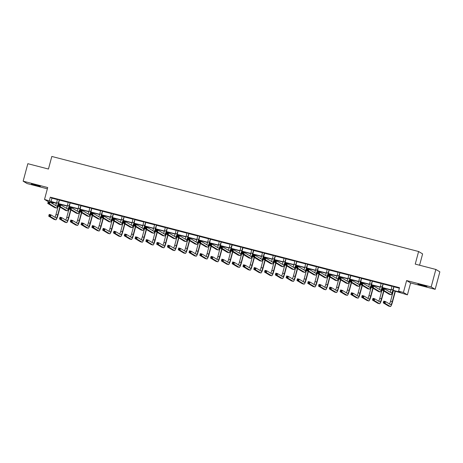 <?xml version="1.0" encoding="UTF-8"?>
<svg xmlns="http://www.w3.org/2000/svg" width="463" height="463" viewBox="0 0 463 463"><rect width="100%" height="100%" fill="white"/><g stroke="black" fill="none" stroke-linecap="round" stroke-linejoin="round"><path stroke-width="0.69" d="M36.56 185.57L40.35 186.352L31.391 183.956L36.56 185.57M423.136 285.758L426.927 286.545L417.967 284.143L423.136 285.758M53.5 202.562L53.361 203.083L50.201 202.262M419.576 265.224L422.609 253.909L418.616 251.513L51.821 156.453L48.447 169.036L27.832 163.694L23.15 181.178L27.143 183.574L47.365 188.817M418.616 251.513L415.242 264.101L435.857 269.443L439.85 271.839L435.168 289.323L431.175 286.927L406.612 280.561L403.429 292.448L407.423 294.844L393.052 290.567M406.612 280.561L410.606 282.957L435.168 289.323M410.606 282.957L407.423 294.844M435.857 269.443L431.175 286.927M393.122 290.33L400.206 292.165L398.585 291.192L399.523 287.697L50.305 197.186L51.92 198.158L57.481 199.599M59.519 200.132L68.275 202.4M70.312 202.927L79.069 205.196M81.106 205.722L89.857 207.991M91.894 208.518L100.65 210.787M102.688 211.319L111.444 213.588M113.481 214.114L122.232 216.383M124.275 216.91L133.026 219.178M135.063 219.711L143.819 221.98M145.857 222.506L154.613 224.775M156.65 225.302L165.401 227.57M167.438 228.097L176.195 230.366M178.232 230.898L186.988 233.167M189.026 233.693L197.776 235.962M199.819 236.489L208.57 238.758M210.607 239.29L219.364 241.559M221.401 242.085L230.157 244.354M232.194 244.881L240.945 247.149M242.982 247.676L251.739 249.951M253.776 250.477L262.533 252.746M264.57 253.273L273.32 255.541M275.363 256.068L284.114 258.337M286.151 258.869L294.908 261.138M296.945 261.664L305.702 263.933M307.739 264.46L316.489 266.729M318.527 267.261L327.283 269.53M329.32 270.056L338.077 272.325M340.114 272.852L348.87 275.12M350.908 275.647L359.658 277.916M361.696 278.448L370.452 280.717M372.489 281.244L381.246 283.512M383.283 284.039L392.034 286.308M394.071 286.84L399.384 288.212M394.192 286.678L392.034 286.117M383.405 283.877L381.24 283.315M372.611 281.082L370.446 280.52M361.817 278.286L359.653 277.725M351.023 275.485L348.865 274.929M340.236 272.69L338.071 272.128M329.442 269.894L327.277 269.333M318.648 267.099L316.489 266.538M307.86 264.298L305.696 263.736M297.067 261.502L294.902 260.941M286.273 258.707L284.108 258.146M275.479 255.906L273.32 255.344M264.691 253.111L262.527 252.549M253.898 250.315L251.733 249.754M243.104 247.52L240.939 246.958M232.316 244.719L230.152 244.157M221.522 241.923L219.358 241.362M210.729 239.128L208.564 238.567M199.935 236.327L197.776 235.765M189.147 233.531L186.983 232.97M178.353 230.736L176.189 230.175M167.56 227.935L165.395 227.379M156.772 225.14L154.607 224.578M145.978 222.344L143.814 221.783M135.184 219.549L133.02 218.987M124.391 216.748L122.232 216.186M113.603 213.952L111.438 213.391M102.809 211.157L100.645 210.596M92.015 208.356L89.851 207.8M81.228 205.56L79.063 204.999M70.434 202.765L68.269 202.204M59.64 199.97L57.476 199.408M48.274 201.683L44.523 199.431L47.706 187.544L23.15 181.178M44.523 199.431L56.538 203.095M50.305 197.186L49.367 200.687M398.585 291.192L403.429 292.448M56.469 203.338L51.74 202.111L53.361 203.083M391.021 290.046L382.259 287.772M380.233 287.245L371.465 284.976M369.439 284.45L360.677 282.175M358.646 281.654L349.883 279.38M347.858 278.853L339.09 276.585M337.064 276.058L328.302 273.789M326.27 273.263L317.508 270.988M315.477 270.467L306.714 268.193M304.689 267.666L295.921 265.397M293.895 264.871L285.133 262.596M283.101 262.075L274.339 259.801M272.313 259.274L263.545 257.006M261.52 256.479L252.757 254.21M250.726 253.683L241.964 251.409M239.932 250.882L231.17 248.614M229.144 248.087L220.376 245.818M218.351 245.292L209.589 243.017M207.557 242.496L198.795 240.222M196.769 239.695L188.001 237.426M185.976 236.9L177.207 234.631M175.182 234.104L166.42 231.83M164.388 231.303L155.626 229.035M153.6 228.508L144.832 226.239M142.807 225.713L134.044 223.438M132.013 222.917L123.251 220.643M121.225 220.116L112.457 217.847M110.431 217.321L101.663 215.052M99.638 214.525L90.875 212.251M88.844 211.724L80.082 209.455M78.056 208.929L69.288 206.66M67.262 206.133L58.5 203.859M58.564 203.622L67.332 205.896M69.357 206.417L78.125 208.691M80.151 209.212L88.919 211.487M90.945 212.013L99.707 214.282M101.733 214.809L110.501 217.083M112.526 217.604L121.294 219.879M123.32 220.405L132.088 222.674M134.108 223.201L142.876 225.475M144.902 225.996L153.67 228.271M155.695 228.797L164.463 231.066M166.489 231.593L175.251 233.861M177.277 234.388L186.045 236.662M188.071 237.183L196.839 239.458M198.864 239.984L207.632 242.253M209.652 242.78L218.42 245.054M220.446 245.575L229.214 247.85M231.24 248.376L240.008 250.645M242.033 251.172L250.796 253.44M252.821 253.967L261.589 256.242M263.615 256.762L272.383 259.037M274.409 259.564L283.177 261.832M285.196 262.359L293.964 264.633M295.99 265.154L304.758 267.429M306.784 267.955L315.552 270.224M317.577 270.751L326.34 273.02M328.365 273.546L337.133 275.821M339.159 276.342L347.927 278.616M349.953 279.143L358.721 281.411M360.741 281.938L369.509 284.213M371.534 284.733L380.302 287.008M382.328 287.535L391.096 289.803M51.92 198.158L50.982 201.654M392.022 286.018L391.212 289.381A3.623 0.602 -75.5 0 1 390.153 292.211M393.776 286.713L392.942 289.826A3.623 0.602 -75.5 0 1 391.495 293.01A3.623 0.602 -75.5 0 1 391.466 292.998L384.51 288.825L384.041 290.573L390.998 294.746A5.434 0.909 104.5 0 0 391.038 294.763A5.434 0.909 104.5 0 0 393.214 289.988L393.926 286.516M383.526 289.832L384.041 290.573L382.311 290.127L382.779 288.38L384.51 288.825L383.017 288.953L382.832 289.653L383.526 289.832L383.711 289.132M382.832 289.653L382.311 290.127L389.267 294.3A5.434 0.909 104.5 0 0 389.308 294.318A5.434 0.909 104.5 0 0 389.354 294.323M382.779 288.38L383.017 288.953M384.493 302.588L384.678 301.888L383.989 301.708L383.798 302.408L385.008 303.329L383.277 302.883L383.746 301.135L385.476 301.581L385.008 303.329L390.344 306.529A5.434 0.909 104.5 0 0 390.39 306.547A5.434 0.909 104.5 0 0 392.56 301.772L395.402 291.181M395.107 291.1L392.288 301.61A3.623 0.602 -75.5 0 1 390.841 304.793A3.623 0.602 -75.5 0 1 390.813 304.781L385.476 301.581L384.678 301.888M393.376 290.654L390.564 301.164A3.623 0.602 -75.5 0 1 389.499 303.994M383.798 302.408L383.277 302.883L388.619 306.084A5.434 0.909 104.5 0 0 388.66 306.101A5.434 0.909 104.5 0 0 388.7 306.107M383.746 301.135L383.989 301.708M381.228 283.223L380.424 286.58A3.623 0.602 -75.5 0 1 379.359 289.416M382.988 283.912L382.149 287.031A3.623 0.602 -75.5 0 1 380.702 290.214A3.623 0.602 -75.5 0 1 380.673 290.203L373.716 286.03L373.253 287.778L380.204 291.95A5.434 0.909 104.5 0 0 380.25 291.968A5.434 0.909 104.5 0 0 382.421 287.193L383.132 283.715M372.732 287.031L373.253 287.778L371.523 287.326L371.992 285.578L373.716 286.03L372.229 286.157L372.038 286.852L372.732 287.031L372.918 286.337M372.038 286.852L371.523 287.326L378.479 291.505A5.434 0.909 104.5 0 0 378.52 291.522A5.434 0.909 104.5 0 0 378.56 291.522M371.992 285.578L372.229 286.157M370.435 280.428L369.63 283.784A3.623 0.602 -75.5 0 1 368.571 286.614M372.194 281.116L371.361 284.23A3.623 0.602 -75.5 0 1 369.908 287.419A3.623 0.602 -75.5 0 1 369.885 287.407L362.928 283.229L362.46 284.982L369.416 289.155A5.434 0.909 104.5 0 0 369.457 289.172A5.434 0.909 104.5 0 0 371.627 284.392L372.339 280.919M361.939 284.236L362.46 284.982L360.729 284.531L361.198 282.783L362.928 283.229L361.435 283.356L361.25 284.056L361.939 284.236L362.13 283.535M361.25 284.056L360.729 284.531L367.686 288.704A5.434 0.909 104.5 0 0 367.726 288.721A5.434 0.909 104.5 0 0 367.772 288.727M361.198 282.783L361.435 283.356M373.699 299.787L373.884 299.092L373.195 298.913L373.004 299.607L374.22 300.533L372.489 300.082L372.958 298.334L374.683 298.785L374.22 300.533L379.556 303.734A5.434 0.909 104.5 0 0 379.596 303.751A5.434 0.909 104.5 0 0 381.767 298.976L383.885 291.071M384.493 288.819L384.608 288.38M384.313 288.304L384.197 288.744M383.619 290.909L381.5 298.814A3.623 0.602 -75.5 0 1 380.048 301.998A3.623 0.602 -75.5 0 1 380.025 301.986L374.683 298.785L373.884 299.092M382.583 287.859L379.77 298.363A3.623 0.602 -75.5 0 1 378.711 301.199M373.004 299.607L372.489 300.082L377.825 303.288A5.434 0.909 104.5 0 0 377.866 303.306A5.434 0.909 104.5 0 0 377.912 303.311M372.958 298.334L373.195 298.913M362.905 296.991L363.096 296.291L362.402 296.112L362.216 296.812L363.426 297.738L361.696 297.287L362.164 295.539L363.895 295.984L363.426 297.738L368.762 300.938A5.434 0.909 104.5 0 0 368.803 300.956A5.434 0.909 104.5 0 0 370.979 296.181L373.097 288.275M373.699 286.024L373.815 285.584M373.525 285.509L373.404 285.949M372.825 288.113L370.707 296.019A3.623 0.602 -75.5 0 1 369.26 299.202A3.623 0.602 -75.5 0 1 369.231 299.191L363.895 295.984L363.096 296.291M371.795 285.058L368.976 295.568A3.623 0.602 -75.5 0 1 367.917 298.404M362.216 296.812L361.696 297.287L367.032 300.487A5.434 0.909 104.5 0 0 367.072 300.504A5.434 0.909 104.5 0 0 367.118 300.51M362.164 295.539L362.402 296.112M359.641 277.626L358.837 280.989A3.623 0.602 -75.5 0 1 357.777 283.819M361.4 278.321L360.567 281.435A3.623 0.602 -75.5 0 1 359.12 284.618A3.623 0.602 -75.5 0 1 359.091 284.606L352.135 280.433L351.666 282.181L358.622 286.354A5.434 0.909 104.5 0 0 358.663 286.371A5.434 0.909 104.5 0 0 360.839 281.597L361.551 278.124M351.145 281.44L351.666 282.181L349.935 281.736L350.404 279.988L352.135 280.433L350.641 280.561L350.456 281.261L351.145 281.44L351.336 280.74M350.456 281.261L349.935 281.736L356.892 285.908A5.434 0.909 104.5 0 0 356.932 285.926A5.434 0.909 104.5 0 0 356.979 285.931M350.404 279.988L350.641 280.561M348.853 274.831L348.043 278.188A3.623 0.602 -75.5 0 1 346.984 281.024M350.613 275.52L349.773 278.639A3.623 0.602 -75.5 0 1 348.326 281.822A3.623 0.602 -75.5 0 1 348.298 281.811L341.341 277.638L340.872 279.386L347.829 283.559A5.434 0.909 104.5 0 0 347.869 283.576A5.434 0.909 104.5 0 0 350.045 278.801L350.757 275.323M340.357 278.645L340.872 279.386L339.147 278.934L339.61 277.187L341.341 277.638L339.854 277.765L339.663 278.466L340.357 278.645L340.542 277.945M339.663 278.466L339.147 278.934L346.098 283.113A5.434 0.909 104.5 0 0 346.145 283.13A5.434 0.909 104.5 0 0 346.185 283.136M339.61 277.187L339.854 277.765M338.059 272.036L337.255 275.392A3.623 0.602 -75.5 0 1 336.196 278.228M339.819 272.724L338.985 275.844A3.623 0.602 -75.5 0 1 337.533 279.027A3.623 0.602 -75.5 0 1 337.504 279.015L330.553 274.843L330.084 276.59L337.035 280.763A5.434 0.909 104.5 0 0 337.081 280.781A5.434 0.909 104.5 0 0 339.252 276.006L339.964 272.528M329.563 275.844L330.084 276.59L328.354 276.139L328.823 274.391L330.553 274.843L329.06 274.964L328.875 275.664L329.563 275.844L329.749 275.144M328.875 275.664L328.354 276.139L335.31 280.312A5.434 0.909 104.5 0 0 335.351 280.329A5.434 0.909 104.5 0 0 335.397 280.335M328.823 274.391L329.06 274.964M352.117 294.196L352.302 293.496L351.608 293.316L351.423 294.017L352.632 294.937L350.902 294.491L351.371 292.743L353.101 293.189L352.632 294.937L357.968 298.143A5.434 0.909 104.5 0 0 358.009 298.16A5.434 0.909 104.5 0 0 360.185 293.38L362.303 285.474M362.905 283.229L363.021 282.789M362.732 282.714L362.616 283.148M362.031 285.312L359.913 293.218A3.623 0.602 -75.5 0 1 358.466 296.407A3.623 0.602 -75.5 0 1 358.437 296.395L353.101 293.189L352.302 293.496M361.001 282.262L358.183 292.772A3.623 0.602 -75.5 0 1 357.123 295.602M351.423 294.017L350.902 294.491L356.238 297.692A5.434 0.909 104.5 0 0 356.284 297.709A5.434 0.909 104.5 0 0 356.325 297.715M351.371 292.743L351.608 293.316M341.324 291.401L341.509 290.7L340.82 290.521L340.629 291.221L341.839 292.141L340.114 291.696L340.583 289.942L342.307 290.394L341.839 292.141L347.181 295.342A5.434 0.909 104.5 0 0 347.221 295.359A5.434 0.909 104.5 0 0 349.391 290.585L351.51 282.679M352.111 280.428L352.233 279.988M351.938 279.912L351.822 280.352M351.243 282.517L349.125 290.423A3.623 0.602 -75.5 0 1 347.672 293.606A3.623 0.602 -75.5 0 1 347.644 293.594L342.307 290.394L341.509 290.7M350.207 279.467L347.395 289.977A3.623 0.602 -75.5 0 1 346.336 292.807M340.629 291.221L340.114 291.696L345.45 294.896A5.434 0.909 104.5 0 0 345.491 294.914A5.434 0.909 104.5 0 0 345.537 294.919M340.583 289.942L340.82 290.521M330.53 288.599L330.715 287.899L330.026 287.72L329.841 288.42L331.051 289.346L329.32 288.895L329.789 287.147L331.52 287.598L331.051 289.346L336.387 292.547A5.434 0.909 104.5 0 0 336.427 292.564A5.434 0.909 104.5 0 0 338.598 287.789L340.722 279.884M341.324 277.632L341.439 277.192M341.144 277.117L341.028 277.557M340.45 279.721L338.331 287.627A3.623 0.602 -75.5 0 1 336.885 290.81A3.623 0.602 -75.5 0 1 336.856 290.799L331.52 287.598L330.715 287.899M339.42 276.666L336.601 287.176A3.623 0.602 -75.5 0 1 335.542 290.012M329.841 288.42L329.32 288.895L334.656 292.101A5.434 0.909 104.5 0 0 334.697 292.118A5.434 0.909 104.5 0 0 334.743 292.118M329.789 287.147L330.026 287.72M319.736 285.804L319.927 285.104L319.233 284.924L319.048 285.625L320.257 286.545L318.527 286.099L318.995 284.351L320.726 284.797L320.257 286.545L325.593 289.751A5.434 0.909 104.5 0 0 325.634 289.769A5.434 0.909 104.5 0 0 327.81 284.988L329.928 277.082M330.53 274.837L330.646 274.397M330.356 274.322L330.235 274.762M329.656 276.92L327.538 284.826A3.623 0.602 -75.5 0 1 326.091 288.015A3.623 0.602 -75.5 0 1 326.062 288.003L320.726 284.797L319.927 285.104M328.626 273.87L325.807 284.38A3.623 0.602 -75.5 0 1 324.748 287.21M319.048 285.625L318.527 286.099L323.863 289.3A5.434 0.909 104.5 0 0 323.903 289.317A5.434 0.909 104.5 0 0 323.95 289.323M318.995 284.351L319.233 284.924M308.948 283.009L309.134 282.308L308.439 282.129L308.254 282.829L309.463 283.75L307.733 283.304L308.202 281.556L309.932 282.002L309.463 283.75L314.799 286.95A5.434 0.909 104.5 0 0 314.846 286.967A5.434 0.909 104.5 0 0 317.016 282.193L319.134 274.287M319.736 272.036L319.858 271.596M319.563 271.521L319.447 271.96M318.862 274.125L316.744 282.031A3.623 0.602 -75.5 0 1 315.297 285.214A3.623 0.602 -75.5 0 1 315.268 285.202L309.932 282.002L309.134 282.308M317.832 271.075L315.019 281.585A3.623 0.602 -75.5 0 1 313.955 284.415M308.254 282.829L307.733 283.304L313.075 286.504A5.434 0.909 104.5 0 0 313.115 286.522A5.434 0.909 104.5 0 0 313.156 286.528M308.202 281.556L308.439 282.129M298.155 280.208L298.34 279.513L297.651 279.334L297.46 280.028L298.676 280.954L296.945 280.503L297.414 278.755L299.139 279.206L298.676 280.954L304.012 284.155A5.434 0.909 104.5 0 0 304.052 284.172A5.434 0.909 104.5 0 0 306.222 279.397L308.341 271.492M308.948 269.24L309.064 268.8M308.769 268.725L308.653 269.165M308.074 271.33L305.956 279.235A3.623 0.602 -75.5 0 1 304.504 282.418A3.623 0.602 -75.5 0 1 304.48 282.407L299.139 279.206L298.34 279.513M307.038 268.28L304.226 278.784A3.623 0.602 -75.5 0 1 303.167 281.62M297.46 280.028L296.945 280.503L302.281 283.709A5.434 0.909 104.5 0 0 302.322 283.726A5.434 0.909 104.5 0 0 302.368 283.732M297.414 278.755L297.651 279.334M287.361 277.412L287.552 276.712L286.857 276.533L286.672 277.233L287.882 278.159L286.151 277.707L286.62 275.96L288.351 276.405L287.882 278.159L293.218 281.359A5.434 0.909 104.5 0 0 293.258 281.377A5.434 0.909 104.5 0 0 295.435 276.602L297.553 268.696M298.155 266.445L298.27 266.005M297.981 265.93L297.859 266.37M297.281 268.534L295.162 276.44A3.623 0.602 -75.5 0 1 293.716 279.623A3.623 0.602 -75.5 0 1 293.687 279.611L288.351 276.405L287.552 276.712M296.251 265.478L293.432 275.989A3.623 0.602 -75.5 0 1 292.373 278.824M286.672 277.233L286.151 277.707L291.487 280.908A5.434 0.909 104.5 0 0 291.528 280.925A5.434 0.909 104.5 0 0 291.574 280.931M286.62 275.96L286.857 276.533M276.567 274.617L276.758 273.917L276.064 273.737L275.879 274.437L277.088 275.358L275.358 274.912L275.826 273.164L277.557 273.61L277.088 275.358L282.424 278.564A5.434 0.909 104.5 0 0 282.465 278.581A5.434 0.909 104.5 0 0 284.641 273.801L286.759 265.895M287.361 263.644L287.477 263.21M287.187 263.129L287.066 263.569M286.487 265.733L284.369 273.639A3.623 0.602 -75.5 0 1 282.922 276.828A3.623 0.602 -75.5 0 1 282.893 276.81L277.557 273.61L276.758 273.917M285.457 262.683L282.638 273.193A3.623 0.602 -75.5 0 1 281.579 276.023M275.879 274.437L275.358 274.912L280.694 278.113A5.434 0.909 104.5 0 0 280.74 278.13A5.434 0.909 104.5 0 0 280.781 278.136M275.826 273.164L276.064 273.737M265.779 271.822L265.965 271.121L265.276 270.942L265.085 271.642L266.294 272.562L264.57 272.111L265.033 270.363L266.763 270.814L266.294 272.562L271.631 275.763A5.434 0.909 104.5 0 0 271.677 275.78A5.434 0.909 104.5 0 0 273.847 271.005L275.965 263.1M276.567 260.848L276.689 260.409M276.394 260.333L276.278 260.773M275.699 262.938L273.581 270.843A3.623 0.602 -75.5 0 1 272.128 274.027A3.623 0.602 -75.5 0 1 272.099 274.015L266.763 270.814L265.965 271.121M274.663 259.888L271.85 270.398A3.623 0.602 -75.5 0 1 270.791 273.228M265.085 271.642L264.57 272.111L269.906 275.317A5.434 0.909 104.5 0 0 269.946 275.335A5.434 0.909 104.5 0 0 269.993 275.34M265.033 270.363L265.276 270.942M254.986 269.02L255.171 268.32L254.482 268.141L254.297 268.841L255.507 269.767L253.776 269.316L254.245 267.568L255.975 268.019L255.507 269.767L260.843 272.967A5.434 0.909 104.5 0 0 260.883 272.985A5.434 0.909 104.5 0 0 263.053 268.21L265.172 260.304M275.537 255.831L275.068 255.941L274.229 259.06A3.623 0.602 -75.5 0 1 272.782 262.243A3.623 0.602 -75.5 0 1 272.753 262.232L265.797 258.059L265.328 259.807L263.603 259.355L264.066 257.607L265.797 258.059L265.895 257.613M265.6 257.538L265.484 257.978M264.905 260.142L262.787 268.048A3.623 0.602 -75.5 0 1 261.335 271.231A3.623 0.602 -75.5 0 1 261.311 271.22L255.975 268.019L255.171 268.32M263.875 257.087L261.057 267.597A3.623 0.602 -75.5 0 1 259.998 270.433M254.297 268.841L253.776 269.316L259.112 272.522A5.434 0.909 104.5 0 0 259.153 272.539A5.434 0.909 104.5 0 0 259.199 272.539M254.245 267.568L254.482 268.141M244.192 266.225L244.383 265.525L243.688 265.345L243.503 266.046L244.713 266.966L242.982 266.52L243.451 264.772L245.182 265.218L244.713 266.966L250.049 270.172A5.434 0.909 104.5 0 0 250.089 270.189A5.434 0.909 104.5 0 0 252.266 265.409L254.384 257.503M264.749 253.035L264.275 253.145L263.441 256.265A3.623 0.602 -75.5 0 1 261.989 259.448A3.623 0.602 -75.5 0 1 261.96 259.436L255.009 255.263L254.54 257.011L252.81 256.56L253.278 254.812L255.009 255.263L255.101 254.818M254.812 254.743L254.691 255.177M254.112 257.341L251.994 265.247A3.623 0.602 -75.5 0 1 250.547 268.436A3.623 0.602 -75.5 0 1 250.518 268.424L245.182 265.218L244.383 265.525M253.082 254.291L250.263 264.801A3.623 0.602 -75.5 0 1 249.204 267.631M243.503 266.046L242.982 266.52L248.318 269.721A5.434 0.909 104.5 0 0 248.359 269.738A5.434 0.909 104.5 0 0 248.405 269.744M243.451 264.772L243.688 265.345M233.404 263.43L233.589 262.729L232.895 262.55L232.71 263.25L233.919 264.17L232.189 263.725L232.657 261.977L234.388 262.423L233.919 264.17L239.255 267.371A5.434 0.909 104.5 0 0 239.302 267.388A5.434 0.909 104.5 0 0 241.472 262.614L243.59 254.708M253.956 250.234L253.481 250.35L252.648 253.464A3.623 0.602 -75.5 0 1 251.195 256.647A3.623 0.602 -75.5 0 1 251.172 256.635L244.215 252.462L243.746 254.21L242.016 253.765L242.485 252.017L244.215 252.462L244.314 252.017M244.018 251.941L243.903 252.381M243.318 254.546L241.2 262.452A3.623 0.602 -75.5 0 1 239.753 265.635A3.623 0.602 -75.5 0 1 239.724 265.623L234.388 262.423L233.589 262.729M242.288 251.496L239.475 262.006A3.623 0.602 -75.5 0 1 238.41 264.836M232.71 263.25L232.189 263.725L237.531 266.925A5.434 0.909 104.5 0 0 237.571 266.943A5.434 0.909 104.5 0 0 237.612 266.948M232.657 261.977L232.895 262.55M222.61 260.628L222.796 259.934L222.107 259.755L221.916 260.449L223.131 261.375L221.401 260.924L221.87 259.176L223.594 259.627L223.131 261.375L228.467 264.576A5.434 0.909 104.5 0 0 228.508 264.593A5.434 0.909 104.5 0 0 230.678 259.818L232.796 251.913M243.162 247.439L242.687 247.555L241.854 250.668A3.623 0.602 -75.5 0 1 240.407 253.851A3.623 0.602 -75.5 0 1 240.378 253.84L233.421 249.667L232.953 251.415L231.222 250.969L231.691 249.221L233.421 249.667L233.52 249.221M233.225 249.146L233.109 249.586M232.53 251.75L230.412 259.656A3.623 0.602 -75.5 0 1 228.959 262.839A3.623 0.602 -75.5 0 1 228.936 262.828L223.594 259.627L222.796 259.934M231.494 248.7L228.681 259.205A3.623 0.602 -75.5 0 1 227.622 262.041M221.916 260.449L221.401 260.924L226.737 264.13A5.434 0.909 104.5 0 0 226.777 264.147A5.434 0.909 104.5 0 0 226.824 264.153M221.87 259.176L222.107 259.755M211.817 257.833L212.008 257.133L211.313 256.953L211.128 257.654L212.338 258.574L210.607 258.128L211.076 256.38L212.806 256.826L212.338 258.574L217.674 261.78A5.434 0.909 104.5 0 0 217.714 261.798A5.434 0.909 104.5 0 0 219.89 257.023L222.008 249.111M232.368 244.643L231.899 244.753L231.06 247.873A3.623 0.602 -75.5 0 1 229.613 251.056A3.623 0.602 -75.5 0 1 229.584 251.044L222.628 246.872L222.159 248.619L220.434 248.168L220.903 246.42L222.628 246.872L222.726 246.426M222.437 246.351L222.315 246.791M221.736 248.955L219.618 256.861A3.623 0.602 -75.5 0 1 218.171 260.044A3.623 0.602 -75.5 0 1 218.142 260.032L212.806 256.826L212.008 257.133M220.706 245.899L217.888 256.409A3.623 0.602 -75.5 0 1 216.829 259.245M211.128 257.654L210.607 258.128L215.943 261.329A5.434 0.909 104.5 0 0 215.984 261.346A5.434 0.909 104.5 0 0 216.03 261.352M211.076 256.38L211.313 256.953M201.023 255.038L201.214 254.337L200.52 254.158L200.334 254.858L201.544 255.779L199.813 255.333L200.282 253.585L202.013 254.031L201.544 255.779L206.88 258.985A5.434 0.909 104.5 0 0 206.92 259.002A5.434 0.909 104.5 0 0 209.097 254.222L211.215 246.316M211.817 244.065L211.932 243.631M211.643 243.55L211.522 243.989M210.943 246.154L208.825 254.06A3.623 0.602 -75.5 0 1 207.378 257.243A3.623 0.602 -75.5 0 1 207.349 257.231L202.013 254.031L201.214 254.337M209.913 243.104L207.094 253.614A3.623 0.602 -75.5 0 1 206.035 256.444M200.334 254.858L199.813 255.333L205.15 258.533A5.434 0.909 104.5 0 0 205.196 258.551A5.434 0.909 104.5 0 0 205.236 258.557M200.282 253.585L200.52 254.158M190.235 252.242L190.42 251.542L189.732 251.363L189.541 252.063L190.75 252.983L189.026 252.532L189.489 250.784L191.219 251.235L190.75 252.983L196.086 256.184A5.434 0.909 104.5 0 0 196.133 256.201A5.434 0.909 104.5 0 0 198.303 251.426L200.421 243.521M201.023 241.269L201.145 240.829M200.849 240.754L200.734 241.194M200.155 243.359L198.037 251.264A3.623 0.602 -75.5 0 1 196.584 254.447A3.623 0.602 -75.5 0 1 196.555 254.436L191.219 251.235L190.42 251.542M199.119 240.309L196.306 250.819A3.623 0.602 -75.5 0 1 195.241 253.649M189.541 252.063L189.026 252.532L194.362 255.738A5.434 0.909 104.5 0 0 194.402 255.755A5.434 0.909 104.5 0 0 194.448 255.761M189.489 250.784L189.732 251.363M179.441 249.441L179.627 248.741L178.938 248.562L178.753 249.262L179.962 250.188L178.232 249.736L178.701 247.989L180.431 248.44L179.962 250.188L185.298 253.388A5.434 0.909 104.5 0 0 185.339 253.406A5.434 0.909 104.5 0 0 187.509 248.631L189.627 240.725M190.235 238.474L190.351 238.034M190.056 237.959L189.94 238.399M189.361 240.563L187.243 248.469A3.623 0.602 -75.5 0 1 185.79 251.652A3.623 0.602 -75.5 0 1 185.767 251.641L180.431 248.44L179.627 248.741M188.331 237.507L185.513 248.018A3.623 0.602 -75.5 0 1 184.453 250.853M178.753 249.262L178.232 249.736L183.568 252.937A5.434 0.909 104.5 0 0 183.608 252.96A5.434 0.909 104.5 0 0 183.655 252.96M178.701 247.989L178.938 248.562M168.648 246.646L168.839 245.946L168.144 245.766L167.959 246.466L169.169 247.387L167.438 246.941L167.907 245.193L169.637 245.639L169.169 247.387L174.505 250.593A5.434 0.909 104.5 0 0 174.545 250.61A5.434 0.909 104.5 0 0 176.721 245.83L178.84 237.924M179.441 235.679L179.557 235.239M179.268 235.163L179.146 235.598M178.568 237.762L176.449 245.668A3.623 0.602 -75.5 0 1 175.002 248.857A3.623 0.602 -75.5 0 1 174.973 248.845L169.637 245.639L168.839 245.946M177.537 234.712L174.719 245.222A3.623 0.602 -75.5 0 1 173.66 248.052M167.959 246.466L167.438 246.941L172.774 250.142A5.434 0.909 104.5 0 0 172.815 250.159A5.434 0.909 104.5 0 0 172.861 250.165M167.907 245.193L168.144 245.766M157.86 243.851L158.045 243.15L157.351 242.971L157.165 243.671L158.375 244.591L156.644 244.146L157.113 242.398L158.844 242.844L158.375 244.591L163.711 247.792A5.434 0.909 104.5 0 0 163.752 247.809A5.434 0.909 104.5 0 0 165.928 243.034L168.046 235.129M168.648 232.877L168.769 232.438M168.474 232.362L168.358 232.802M167.774 234.967L165.656 242.872A3.623 0.602 -75.5 0 1 164.209 246.056A3.623 0.602 -75.5 0 1 164.18 246.044L158.844 242.844L158.045 243.15M166.744 231.917L163.931 242.427A3.623 0.602 -75.5 0 1 162.866 245.257M157.165 243.671L156.644 244.146L161.981 247.346A5.434 0.909 104.5 0 0 162.027 247.364A5.434 0.909 104.5 0 0 162.067 247.369M157.113 242.398L157.351 242.971M327.266 269.24L326.461 272.597A3.623 0.602 -75.5 0 1 325.402 275.427M329.025 269.929L328.192 273.043A3.623 0.602 -75.5 0 1 326.739 276.226A3.623 0.602 -75.5 0 1 326.716 276.214L319.759 272.041L319.291 273.789L326.247 277.968A5.434 0.909 104.5 0 0 326.288 277.985A5.434 0.909 104.5 0 0 328.458 273.205L329.17 269.732M318.77 273.048L319.291 273.789L317.56 273.344L318.029 271.596L319.759 272.041L318.266 272.169L318.081 272.869L318.77 273.048L318.961 272.348M318.081 272.869L317.56 273.344L324.517 277.516A5.434 0.909 104.5 0 0 324.557 277.534A5.434 0.909 104.5 0 0 324.604 277.54M318.029 271.596L318.266 272.169M316.478 266.439L315.668 269.802A3.623 0.602 -75.5 0 1 314.608 272.632M318.231 267.134L317.398 270.247A3.623 0.602 -75.5 0 1 315.951 273.43A3.623 0.602 -75.5 0 1 315.922 273.419L308.966 269.246L308.497 270.994L315.453 275.167A5.434 0.909 104.5 0 0 315.494 275.184A5.434 0.909 104.5 0 0 317.67 270.409L318.382 266.937M307.982 270.253L308.497 270.994L306.766 270.548L307.235 268.8L308.966 269.246L307.473 269.373L307.287 270.074L307.982 270.253L308.167 269.553M307.287 270.074L306.766 270.548L313.723 274.721A5.434 0.909 104.5 0 0 313.764 274.738A5.434 0.909 104.5 0 0 313.81 274.744M307.235 268.8L307.473 269.373M305.684 263.644L304.88 267.001A3.623 0.602 -75.5 0 1 303.815 269.836M307.444 264.332L306.604 267.452A3.623 0.602 -75.5 0 1 305.158 270.635A3.623 0.602 -75.5 0 1 305.129 270.623L298.172 266.451L297.709 268.199L304.66 272.371A5.434 0.909 104.5 0 0 304.7 272.389A5.434 0.909 104.5 0 0 306.876 267.614L307.588 264.136M297.188 267.452L297.709 268.199L295.979 267.747L296.447 265.999L298.172 266.451L296.685 266.578L296.494 267.273L297.188 267.452L297.373 266.757M296.494 267.273L295.979 267.747L302.935 271.92A5.434 0.909 104.5 0 0 302.976 271.943A5.434 0.909 104.5 0 0 303.016 271.943M296.447 265.999L296.685 266.578M294.89 260.848L294.086 264.205A3.623 0.602 -75.5 0 1 293.027 267.035M296.65 261.537L295.816 264.651A3.623 0.602 -75.5 0 1 294.364 267.84A3.623 0.602 -75.5 0 1 294.341 267.828L287.384 263.65L286.915 265.397L293.872 269.576A5.434 0.909 104.5 0 0 293.912 269.593A5.434 0.909 104.5 0 0 296.083 264.813L296.795 261.34M286.394 264.657L286.915 265.397L285.185 264.952L285.654 263.204L287.384 263.65L285.891 263.777L285.706 264.477L286.394 264.657L286.585 263.956M285.706 264.477L285.185 264.952L292.141 269.125A5.434 0.909 104.5 0 0 292.182 269.142A5.434 0.909 104.5 0 0 292.228 269.148M285.654 263.204L285.891 263.777M284.097 258.047L283.292 261.41A3.623 0.602 -75.5 0 1 282.233 264.24M285.856 258.742L285.023 261.855A3.623 0.602 -75.5 0 1 283.576 265.039A3.623 0.602 -75.5 0 1 283.547 265.027L276.59 260.854L276.122 262.602L283.078 266.775A5.434 0.909 104.5 0 0 283.119 266.792A5.434 0.909 104.5 0 0 285.295 262.017L286.007 258.545M275.601 261.861L276.122 262.602L274.391 262.156L274.86 260.409L276.59 260.854L275.097 260.982L274.912 261.682L275.601 261.861L275.792 261.161M274.912 261.682L274.391 262.156L281.348 266.329A5.434 0.909 104.5 0 0 281.388 266.347A5.434 0.909 104.5 0 0 281.435 266.352M274.86 260.409L275.097 260.982M273.309 255.252L272.499 258.609A3.623 0.602 -75.5 0 1 271.44 261.445M264.813 259.06L264.998 258.366L264.309 258.186L264.118 258.886L272.285 263.979A5.434 0.909 104.5 0 0 272.325 263.997A5.434 0.909 104.5 0 0 274.501 259.222L275.335 256.103M264.118 258.886L263.603 259.355L270.554 263.534A5.434 0.909 104.5 0 0 270.6 263.551A5.434 0.909 104.5 0 0 270.641 263.551M264.998 258.366L265.797 258.059M264.066 257.607L264.309 258.186M262.515 252.457L261.711 255.813A3.623 0.602 -75.5 0 1 260.646 258.649M254.019 256.265L254.204 255.564L253.516 255.385L253.325 256.085L261.491 261.184A5.434 0.909 104.5 0 0 261.537 261.201A5.434 0.909 104.5 0 0 263.707 256.427L264.541 253.307M253.325 256.085L252.81 256.56L259.766 260.733A5.434 0.909 104.5 0 0 259.807 260.75A5.434 0.909 104.5 0 0 259.853 260.756M254.204 255.564L255.009 255.263M253.278 254.812L253.516 255.385M251.722 249.661L250.917 253.018A3.623 0.602 -75.5 0 1 249.858 255.848M243.225 253.469L243.416 252.769L242.722 252.59L242.537 253.29L250.703 258.383A5.434 0.909 104.5 0 0 250.743 258.406A5.434 0.909 104.5 0 0 252.914 253.626L253.753 250.512M242.537 253.29L242.016 253.765L248.972 257.937A5.434 0.909 104.5 0 0 249.013 257.955A5.434 0.909 104.5 0 0 249.059 257.96M243.416 252.769L244.215 252.462M242.485 252.017L242.722 252.59M240.934 246.86L240.123 250.217A3.623 0.602 -75.5 0 1 239.064 253.053M232.438 250.674L232.623 249.974L231.928 249.794L231.743 250.495L239.909 255.588A5.434 0.909 104.5 0 0 239.95 255.605A5.434 0.909 104.5 0 0 242.126 250.83L242.959 247.717M231.743 250.495L231.222 250.969L238.179 255.142A5.434 0.909 104.5 0 0 238.219 255.159A5.434 0.909 104.5 0 0 238.266 255.165M232.623 249.974L233.421 249.667M231.691 249.221L231.928 249.794M230.14 244.065L229.335 247.421A3.623 0.602 -75.5 0 1 228.271 250.257M221.644 247.873L221.829 247.178L221.14 246.999L220.949 247.693L229.116 252.792A5.434 0.909 104.5 0 0 229.156 252.81A5.434 0.909 104.5 0 0 231.332 248.035L232.166 244.915M220.949 247.693L220.434 248.168L227.385 252.341A5.434 0.909 104.5 0 0 227.431 252.358A5.434 0.909 104.5 0 0 227.472 252.364M221.829 247.178L222.628 246.872M220.903 246.42L221.14 246.999M219.346 241.269L218.542 244.626A3.623 0.602 -75.5 0 1 217.483 247.456M221.106 241.958L220.272 245.072A3.623 0.602 -75.5 0 1 218.82 248.261A3.623 0.602 -75.5 0 1 218.796 248.249L211.84 244.07L211.371 245.818L218.328 249.997A5.434 0.909 104.5 0 0 218.368 250.014A5.434 0.909 104.5 0 0 220.538 245.234L221.25 241.761M210.85 245.077L211.371 245.818L209.641 245.373L210.109 243.625L211.84 244.07L210.347 244.198L210.161 244.898L210.85 245.077L211.041 244.377M210.161 244.898L209.641 245.373L216.597 249.545A5.434 0.909 104.5 0 0 216.638 249.563A5.434 0.909 104.5 0 0 216.684 249.569M210.109 243.625L210.347 244.198M208.553 238.468L207.748 241.831A3.623 0.602 -75.5 0 1 206.689 244.661M210.312 239.163L209.479 242.276A3.623 0.602 -75.5 0 1 208.032 245.459A3.623 0.602 -75.5 0 1 208.003 245.448L201.046 241.275L200.577 243.023L207.534 247.196A5.434 0.909 104.5 0 0 207.574 247.213A5.434 0.909 104.5 0 0 209.751 242.438L210.462 238.966M200.057 242.282L200.577 243.023L198.847 242.577L199.316 240.829L201.046 241.275L199.553 241.402L199.368 242.103L200.057 242.282L200.248 241.582M199.368 242.103L198.847 242.577L205.804 246.75A5.434 0.909 104.5 0 0 205.844 246.767A5.434 0.909 104.5 0 0 205.89 246.773M199.316 240.829L199.553 241.402M197.765 235.673L196.954 239.03A3.623 0.602 -75.5 0 1 195.895 241.865M199.518 236.361L198.685 239.481A3.623 0.602 -75.5 0 1 197.238 242.664A3.623 0.602 -75.5 0 1 197.209 242.653L190.252 238.48L189.784 240.228L196.74 244.4A5.434 0.909 104.5 0 0 196.781 244.418A5.434 0.909 104.5 0 0 198.957 239.643L199.669 236.165M189.269 239.481L189.784 240.228L188.059 239.776L188.522 238.028L190.252 238.48L188.765 238.607L188.574 239.302L189.269 239.481L189.454 238.786M188.574 239.302L188.059 239.776L195.01 243.955A5.434 0.909 104.5 0 0 195.05 243.972A5.434 0.909 104.5 0 0 195.097 243.972M188.522 238.028L188.765 238.607M186.971 232.877L186.167 236.234A3.623 0.602 -75.5 0 1 185.102 239.07M188.73 233.566L187.891 236.68A3.623 0.602 -75.5 0 1 186.444 239.869A3.623 0.602 -75.5 0 1 186.415 239.857L179.465 235.684L178.996 237.432L185.947 241.605A5.434 0.909 104.5 0 0 185.993 241.622A5.434 0.909 104.5 0 0 188.163 236.842L188.875 233.369M178.475 236.686L178.996 237.432L177.265 236.981L177.734 235.233L179.465 235.684L177.971 235.806L177.78 236.506L178.475 236.686L178.66 235.985M177.78 236.506L177.265 236.981L184.222 241.154A5.434 0.909 104.5 0 0 184.262 241.171A5.434 0.909 104.5 0 0 184.309 241.177M177.734 235.233L177.971 235.806M176.177 230.076L175.373 233.439A3.623 0.602 -75.5 0 1 174.314 236.269M177.937 230.771L177.103 233.884A3.623 0.602 -75.5 0 1 175.651 237.068A3.623 0.602 -75.5 0 1 175.627 237.056L168.671 232.883L168.202 234.631L175.159 238.804A5.434 0.909 104.5 0 0 175.199 238.821A5.434 0.909 104.5 0 0 177.37 234.046L178.081 230.574M167.681 233.89L168.202 234.631L166.472 234.185L166.94 232.438L168.671 232.883L167.178 233.011L166.993 233.711L167.681 233.89L167.872 233.19M166.993 233.711L166.472 234.185L173.428 238.358A5.434 0.909 104.5 0 0 173.469 238.376A5.434 0.909 104.5 0 0 173.515 238.381M166.94 232.438L167.178 233.011M165.384 227.281L164.579 230.638A3.623 0.602 -75.5 0 1 163.52 233.474M167.143 227.97L166.31 231.089A3.623 0.602 -75.5 0 1 164.863 234.272A3.623 0.602 -75.5 0 1 164.834 234.261L157.877 230.088L157.408 231.836L164.365 236.008A5.434 0.909 104.5 0 0 164.406 236.026A5.434 0.909 104.5 0 0 166.582 231.251L167.293 227.773M156.893 231.095L157.408 231.836L155.678 231.39L156.147 229.636L157.877 230.088L156.384 230.215L156.199 230.915L156.893 231.095L157.079 230.395M156.199 230.915L155.678 231.39L162.635 235.563A5.434 0.909 104.5 0 0 162.675 235.58A5.434 0.909 104.5 0 0 162.721 235.586M156.147 229.636L156.384 230.215M154.596 224.486L153.791 227.842A3.623 0.602 -75.5 0 1 152.726 230.678M156.355 225.174L155.516 228.294A3.623 0.602 -75.5 0 1 154.069 231.477A3.623 0.602 -75.5 0 1 154.04 231.465L147.084 227.292L146.615 229.04L153.571 233.213A5.434 0.909 104.5 0 0 153.612 233.23A5.434 0.909 104.5 0 0 155.788 228.456L156.5 224.977M146.1 228.294L146.615 229.04L144.89 228.589L145.359 226.841L147.084 227.292L145.596 227.414L145.405 228.114L146.1 228.294L146.285 227.593M145.405 228.114L144.89 228.589L151.841 232.762A5.434 0.909 104.5 0 0 151.887 232.779A5.434 0.909 104.5 0 0 151.928 232.785M145.359 226.841L145.596 227.414M143.802 221.69L142.998 225.047A3.623 0.602 -75.5 0 1 141.938 227.877M145.561 222.379L144.728 225.493A3.623 0.602 -75.5 0 1 143.275 228.681A3.623 0.602 -75.5 0 1 143.252 228.67L136.296 224.491L135.827 226.239L142.783 230.418A5.434 0.909 104.5 0 0 142.824 230.435A5.434 0.909 104.5 0 0 144.994 225.655L145.706 222.182M135.306 225.498L135.827 226.239L134.096 225.794L134.565 224.046L136.296 224.491L134.802 224.619L134.617 225.319L135.306 225.498L135.497 224.798M134.617 225.319L134.096 225.794L141.053 229.966A5.434 0.909 104.5 0 0 141.093 229.984A5.434 0.909 104.5 0 0 141.14 229.989M134.565 224.046L134.802 224.619M133.008 218.889L132.204 222.252A3.623 0.602 -75.5 0 1 131.145 225.082M134.768 219.584L133.934 222.697A3.623 0.602 -75.5 0 1 132.487 225.88A3.623 0.602 -75.5 0 1 132.459 225.869L125.502 221.696L125.033 223.444L131.99 227.617A5.434 0.909 104.5 0 0 132.03 227.634A5.434 0.909 104.5 0 0 134.206 222.859L134.912 219.387M124.512 222.703L125.033 223.444L123.303 222.998L123.771 221.25L125.502 221.696L124.009 221.823L123.824 222.524L124.512 222.703L124.703 222.003M123.824 222.524L123.303 222.998L130.259 227.171A5.434 0.909 104.5 0 0 130.3 227.188A5.434 0.909 104.5 0 0 130.346 227.194M123.771 221.25L124.009 221.823M122.22 216.094L121.41 219.45A3.623 0.602 -75.5 0 1 120.351 222.286M123.974 216.782L123.141 219.902A3.623 0.602 -75.5 0 1 121.694 223.085A3.623 0.602 -75.5 0 1 121.665 223.073L114.708 218.901L114.239 220.648L121.196 224.821A5.434 0.909 104.5 0 0 121.237 224.839A5.434 0.909 104.5 0 0 123.413 220.064L124.125 216.586M113.724 219.902L114.239 220.648L112.509 220.197L112.978 218.449L114.708 218.901L113.221 219.028L113.03 219.722L113.724 219.902L113.91 219.207M113.03 219.722L112.509 220.197L119.466 224.376A5.434 0.909 104.5 0 0 119.506 224.393A5.434 0.909 104.5 0 0 119.552 224.393M112.978 218.449L113.221 219.028M111.427 213.298L110.622 216.655A3.623 0.602 -75.5 0 1 109.557 219.485M113.186 213.987L112.347 217.101A3.623 0.602 -75.5 0 1 110.9 220.29A3.623 0.602 -75.5 0 1 110.871 220.278L103.92 216.099L103.452 217.853L110.402 222.026A5.434 0.909 104.5 0 0 110.449 222.043A5.434 0.909 104.5 0 0 112.619 217.263L113.331 213.79M102.931 217.106L103.452 217.853L101.721 217.402L102.19 215.654L103.92 216.099L102.427 216.227L102.236 216.927L102.931 217.106L103.116 216.406M102.236 216.927L101.721 217.402L108.678 221.574A5.434 0.909 104.5 0 0 108.718 221.592A5.434 0.909 104.5 0 0 108.759 221.598M102.19 215.654L102.427 216.227M100.633 210.497L99.829 213.86A3.623 0.602 -75.5 0 1 98.769 216.69M102.392 211.192L101.559 214.305A3.623 0.602 -75.5 0 1 100.106 217.488A3.623 0.602 -75.5 0 1 100.083 217.477L93.127 213.304L92.658 215.052L99.614 219.225A5.434 0.909 104.5 0 0 99.655 219.242A5.434 0.909 104.5 0 0 101.825 214.467L102.537 210.995M92.137 214.311L92.658 215.052L90.927 214.606L91.396 212.858L93.127 213.304L91.633 213.431L91.448 214.132L92.137 214.311L92.328 213.611M91.448 214.132L90.927 214.606L97.884 218.779A5.434 0.909 104.5 0 0 97.924 218.796A5.434 0.909 104.5 0 0 97.971 218.802M91.396 212.858L91.633 213.431M89.839 207.702L89.035 211.059A3.623 0.602 -75.5 0 1 87.976 213.894M91.599 208.391L90.765 211.51A3.623 0.602 -75.5 0 1 89.318 214.693A3.623 0.602 -75.5 0 1 89.29 214.682L82.333 210.509L81.864 212.257L88.821 216.429A5.434 0.909 104.5 0 0 88.861 216.447A5.434 0.909 104.5 0 0 91.037 211.672L91.749 208.194M81.349 211.516L81.864 212.257L80.134 211.811L80.603 210.057L82.333 210.509L80.84 210.636L80.655 211.336L81.349 211.516L81.534 210.815M80.655 211.336L80.134 211.811L87.09 215.984A5.434 0.909 104.5 0 0 87.131 216.001A5.434 0.909 104.5 0 0 87.177 216.007M80.603 210.057L80.84 210.636M79.051 204.906L78.241 208.263A3.623 0.602 -75.5 0 1 77.182 211.099M80.811 205.595L79.972 208.715A3.623 0.602 -75.5 0 1 78.525 211.898A3.623 0.602 -75.5 0 1 78.496 211.886L71.539 207.713L71.07 209.461L78.027 213.634A5.434 0.909 104.5 0 0 78.068 213.651A5.434 0.909 104.5 0 0 80.244 208.877L80.956 205.398M70.555 208.715L70.741 208.014L70.052 207.835L69.861 208.535L71.07 209.461L69.346 209.01L69.815 207.262L71.539 207.713L71.638 207.268M69.861 208.535L69.346 209.01L76.297 213.183A5.434 0.909 104.5 0 0 76.343 213.2A5.434 0.909 104.5 0 0 76.383 213.206M70.741 208.014L71.539 207.713M69.815 207.262L70.052 207.835M68.258 202.111L67.453 205.468A3.623 0.602 -75.5 0 1 66.394 208.298M70.017 202.8L69.184 205.913A3.623 0.602 -75.5 0 1 67.731 209.102A3.623 0.602 -75.5 0 1 67.702 209.085L60.751 204.912L60.283 206.66L67.239 210.839A5.434 0.909 104.5 0 0 67.28 210.856A5.434 0.909 104.5 0 0 69.45 206.076L70.162 202.603M59.762 205.919L59.947 205.219L59.258 205.04L59.073 205.74L60.283 206.66L58.552 206.214L59.021 204.467L60.751 204.912L60.844 204.472M59.073 205.74L58.552 206.214L65.509 210.387A5.434 0.909 104.5 0 0 65.549 210.405A5.434 0.909 104.5 0 0 65.596 210.41M59.947 205.219L60.751 204.912M59.021 204.467L59.258 205.04M147.066 241.049L147.251 240.355L146.563 240.175L146.372 240.87L147.581 241.796L145.857 241.345L146.325 239.597L148.05 240.048L147.581 241.796L152.923 244.996A5.434 0.909 104.5 0 0 152.964 245.014A5.434 0.909 104.5 0 0 155.134 240.239L157.252 232.333M157.854 230.082L157.976 229.642M157.68 229.567L157.565 230.007M156.986 232.171L154.868 240.077A3.623 0.602 -75.5 0 1 153.415 243.26A3.623 0.602 -75.5 0 1 153.392 243.249L148.05 240.048L147.251 240.355M155.95 229.121L153.137 239.626A3.623 0.602 -75.5 0 1 152.078 242.462M146.372 240.87L145.857 241.345L151.193 244.551A5.434 0.909 104.5 0 0 151.233 244.568A5.434 0.909 104.5 0 0 151.279 244.568M146.325 239.597L146.563 240.175M136.272 238.254L136.463 237.554L135.769 237.374L135.584 238.075L136.793 238.995L135.063 238.549L135.532 236.801L137.262 237.247L136.793 238.995L142.129 242.201A5.434 0.909 104.5 0 0 142.17 242.218A5.434 0.909 104.5 0 0 144.346 237.444L146.464 229.532M147.066 227.287L147.182 226.847M146.887 226.772L146.771 227.211M146.192 229.37L144.074 237.282A3.623 0.602 -75.5 0 1 142.627 240.465A3.623 0.602 -75.5 0 1 142.598 240.453L137.262 237.247L136.463 237.554M145.162 226.32L142.344 236.83A3.623 0.602 -75.5 0 1 141.284 239.666M135.584 238.075L135.063 238.549L140.399 241.75A5.434 0.909 104.5 0 0 140.439 241.767A5.434 0.909 104.5 0 0 140.486 241.773M135.532 236.801L135.769 237.374M125.479 235.459L125.67 234.758L124.975 234.579L124.79 235.279L126 236.199L124.269 235.754L124.738 234.006L126.468 234.452L126 236.199L131.336 239.4A5.434 0.909 104.5 0 0 131.376 239.423A5.434 0.909 104.5 0 0 133.552 234.643L135.671 226.737M136.272 224.486L136.388 224.051M136.099 223.97L135.977 224.41M135.399 226.575L133.28 234.481A3.623 0.602 -75.5 0 1 131.833 237.664A3.623 0.602 -75.5 0 1 131.805 237.652L126.468 234.452L125.67 234.758M134.368 223.525L131.55 234.035A3.623 0.602 -75.5 0 1 130.491 236.865M124.79 235.279L124.269 235.754L129.605 238.954A5.434 0.909 104.5 0 0 129.652 238.972A5.434 0.909 104.5 0 0 129.692 238.977M124.738 234.006L124.975 234.579M114.691 232.657L114.876 231.963L114.187 231.784L113.996 232.478L115.206 233.404L113.481 232.953L113.944 231.205L115.675 231.656L115.206 233.404L120.542 236.605A5.434 0.909 104.5 0 0 120.588 236.622A5.434 0.909 104.5 0 0 122.759 231.847L124.877 223.942M125.479 221.69L125.6 221.25M125.305 221.175L125.189 221.615M124.611 223.779L122.492 231.685A3.623 0.602 -75.5 0 1 121.04 234.868A3.623 0.602 -75.5 0 1 121.011 234.857L115.675 231.656L114.876 231.963M123.575 220.729L120.762 231.234A3.623 0.602 -75.5 0 1 119.697 234.07M113.996 232.478L113.481 232.953L118.817 236.159A5.434 0.909 104.5 0 0 118.858 236.176A5.434 0.909 104.5 0 0 118.904 236.182M113.944 231.205L114.187 231.784M103.897 229.862L104.082 229.162L103.394 228.982L103.203 229.683L104.418 230.609L102.688 230.157L103.156 228.409L104.887 228.861L104.418 230.609L109.754 233.809A5.434 0.909 104.5 0 0 109.795 233.827A5.434 0.909 104.5 0 0 111.965 229.052L114.083 221.146M114.691 218.895L114.807 218.455M114.511 218.38L114.396 218.82M113.817 220.984L111.699 228.89A3.623 0.602 -75.5 0 1 110.246 232.073A3.623 0.602 -75.5 0 1 110.223 232.061L104.887 228.861L104.082 229.162M112.787 217.928L109.968 228.438A3.623 0.602 -75.5 0 1 108.909 231.274M103.203 229.683L102.688 230.157L108.024 233.358A5.434 0.909 104.5 0 0 108.064 233.375A5.434 0.909 104.5 0 0 108.111 233.381M103.156 228.409L103.394 228.982M93.104 227.067L93.294 226.366L92.6 226.187L92.415 226.887L93.624 227.808L91.894 227.362L92.363 225.614L94.093 226.06L93.624 227.808L98.96 231.014A5.434 0.909 104.5 0 0 99.001 231.031A5.434 0.909 104.5 0 0 101.177 226.251L103.295 218.345M103.897 216.099L104.013 215.66M103.724 215.584L103.602 216.018M103.023 218.183L100.905 226.089A3.623 0.602 -75.5 0 1 99.458 229.278A3.623 0.602 -75.5 0 1 99.429 229.266L94.093 226.06L93.294 226.366M101.993 215.133L99.175 225.643A3.623 0.602 -75.5 0 1 98.115 228.473M92.415 226.887L91.894 227.362L97.23 230.562A5.434 0.909 104.5 0 0 97.271 230.58A5.434 0.909 104.5 0 0 97.317 230.586M92.363 225.614L92.6 226.187M82.316 224.271L82.501 223.571L81.806 223.392L81.621 224.092L82.831 225.012L81.1 224.567L81.569 222.813L83.299 223.264L82.831 225.012L88.167 228.213A5.434 0.909 104.5 0 0 88.207 228.23A5.434 0.909 104.5 0 0 90.383 223.455L92.502 215.55M93.104 213.298L93.225 212.858M92.93 212.783L92.814 213.223M92.23 215.388L90.111 223.293A3.623 0.602 -75.5 0 1 88.664 226.476A3.623 0.602 -75.5 0 1 88.636 226.465L83.299 223.264L82.501 223.571M91.199 212.338L88.387 222.848A3.623 0.602 -75.5 0 1 87.322 225.678M81.621 224.092L81.1 224.567L86.436 227.767A5.434 0.909 104.5 0 0 86.483 227.784A5.434 0.909 104.5 0 0 86.523 227.79M81.569 222.813L81.806 223.392M71.522 221.47L71.707 220.77L71.018 220.591L70.827 221.291L72.037 222.217L70.312 221.765L70.781 220.018L72.506 220.469L72.037 222.217L77.379 225.417A5.434 0.909 104.5 0 0 77.419 225.435A5.434 0.909 104.5 0 0 79.59 220.66L81.708 212.754M82.31 210.503L82.431 210.063M82.136 209.988L82.02 210.428M81.442 212.592L79.323 220.498A3.623 0.602 -75.5 0 1 77.871 223.681A3.623 0.602 -75.5 0 1 77.848 223.67L72.506 220.469L71.707 220.77M80.406 209.542L77.593 220.047A3.623 0.602 -75.5 0 1 76.534 222.882M70.827 221.291L70.312 221.765L75.648 224.972A5.434 0.909 104.5 0 0 75.689 224.989A5.434 0.909 104.5 0 0 75.735 224.989M70.781 220.018L71.018 220.591M60.728 218.675L60.919 217.975L60.225 217.795L60.04 218.495L61.249 219.416L59.519 218.97L59.987 217.222L61.718 217.668L61.249 219.416L66.585 222.622A5.434 0.909 104.5 0 0 66.626 222.639A5.434 0.909 104.5 0 0 68.802 217.859L70.92 209.953M71.343 207.192L71.227 207.632M70.648 209.791L68.53 217.697A3.623 0.602 -75.5 0 1 67.083 220.886A3.623 0.602 -75.5 0 1 67.054 220.874L61.718 217.668L60.919 217.975M69.618 206.741L66.799 217.251A3.623 0.602 -75.5 0 1 65.74 220.087M60.04 218.495L59.519 218.97L64.855 222.171A5.434 0.909 104.5 0 0 64.895 222.188A5.434 0.909 104.5 0 0 64.942 222.194M59.987 217.222L60.225 217.795M57.464 199.31L56.66 202.672A3.623 0.602 -75.5 0 1 55.601 205.503M59.223 200.004L58.39 203.118A3.623 0.602 -75.5 0 1 56.943 206.301A3.623 0.602 -75.5 0 1 56.914 206.29L49.958 202.117L49.489 203.865L56.445 208.037A5.434 0.909 104.5 0 0 56.486 208.055A5.434 0.909 104.5 0 0 58.662 203.28L59.368 199.808M48.968 203.124L49.489 203.865L47.758 203.419L48.227 201.671L49.958 202.117L48.465 202.244L48.279 202.944L48.968 203.124L49.159 202.424M48.279 202.944L47.758 203.419L54.715 207.592A5.434 0.909 104.5 0 0 54.756 207.609A5.434 0.909 104.5 0 0 54.802 207.615M48.227 201.671L48.465 202.244M49.935 215.88L50.126 215.179L49.431 215L49.246 215.7L50.455 216.62L48.725 216.175L49.194 214.427L50.924 214.873L50.455 216.62L55.791 219.821A5.434 0.909 104.5 0 0 55.832 219.838A5.434 0.909 104.5 0 0 58.008 215.064L60.126 207.158M60.555 204.391L60.433 204.831M59.854 206.996L57.736 214.901A3.623 0.602 -75.5 0 1 56.289 218.085A3.623 0.602 -75.5 0 1 56.26 218.073L50.924 214.873L50.126 215.179M58.824 203.946L56.006 214.456A3.623 0.602 -75.5 0 1 54.947 217.286M49.246 215.7L48.725 216.175L54.061 219.375A5.434 0.909 104.5 0 0 54.102 219.393A5.434 0.909 104.5 0 0 54.148 219.398M49.194 214.427L49.431 215M392.942 289.826L391.212 289.381M390.998 294.746L389.267 294.3M392.288 301.61L390.564 301.164M390.344 306.529L388.619 306.084M382.149 287.031L380.424 286.58M380.204 291.95L378.479 291.505M371.361 284.23L369.63 283.784M369.416 289.155L367.686 288.704M381.5 298.814L379.77 298.363M379.556 303.734L377.825 303.288M370.707 296.019L368.976 295.568M368.762 300.938L367.032 300.487M360.567 281.435L358.837 280.989M358.622 286.354L356.892 285.908M349.773 278.639L348.043 278.188M347.829 283.559L346.098 283.113M338.985 275.844L337.255 275.392M337.035 280.763L335.31 280.312M359.913 293.218L358.183 292.772M357.968 298.143L356.238 297.692M349.125 290.423L347.395 289.977M347.181 295.342L345.45 294.896M338.331 287.627L336.601 287.176M336.387 292.547L334.656 292.101M327.538 284.826L325.807 284.38M325.593 289.751L323.863 289.3M316.744 282.031L315.019 281.585M314.799 286.95L313.075 286.504M305.956 279.235L304.226 278.784M304.012 284.155L302.281 283.709M295.162 276.44L293.432 275.989M293.218 281.359L291.487 280.908M284.369 273.639L282.638 273.193M282.424 278.564L280.694 278.113M273.581 270.843L271.85 270.398M271.631 275.763L269.906 275.317M262.787 268.048L261.057 267.597M260.843 272.967L259.112 272.522M251.994 265.247L250.263 264.801M250.049 270.172L248.318 269.721M241.2 262.452L239.475 262.006M239.255 267.371L237.531 266.925M230.412 259.656L228.681 259.205M228.467 264.576L226.737 264.13M219.618 256.861L217.888 256.409M217.674 261.78L215.943 261.329M208.825 254.06L207.094 253.614M206.88 258.985L205.15 258.533M198.037 251.264L196.306 250.819M196.086 256.184L194.362 255.738M187.243 248.469L185.513 248.018M185.298 253.388L183.568 252.937M176.449 245.668L174.719 245.222M174.505 250.593L172.774 250.142M165.656 242.872L163.931 242.427M163.711 247.792L161.981 247.346M328.192 273.043L326.461 272.597M326.247 277.968L324.517 277.516M317.398 270.247L315.668 269.802M315.453 275.167L313.723 274.721M306.604 267.452L304.88 267.001M304.66 272.371L302.935 271.92M295.816 264.651L294.086 264.205M293.872 269.576L292.141 269.125M285.023 261.855L283.292 261.41M283.078 266.775L281.348 266.329M274.229 259.06L272.499 258.609M272.285 263.979L270.554 263.534M263.441 256.265L261.711 255.813M261.491 261.184L259.766 260.733M252.648 253.464L250.917 253.018M250.703 258.383L248.972 257.937M241.854 250.668L240.123 250.217M239.909 255.588L238.179 255.142M231.06 247.873L229.335 247.421M229.116 252.792L227.385 252.341M220.272 245.072L218.542 244.626M218.328 249.997L216.597 249.545M209.479 242.276L207.748 241.831M207.534 247.196L205.804 246.75M198.685 239.481L196.954 239.03M196.74 244.4L195.01 243.955M187.891 236.68L186.167 236.234M185.947 241.605L184.222 241.154M177.103 233.884L175.373 233.439M175.159 238.804L173.428 238.358M166.31 231.089L164.579 230.638M164.365 236.008L162.635 235.563M155.516 228.294L153.791 227.842M153.571 233.213L151.841 232.762M144.728 225.493L142.998 225.047M142.783 230.418L141.053 229.966M133.934 222.697L132.204 222.252M131.99 227.617L130.259 227.171M123.141 219.902L121.41 219.45M121.196 224.821L119.466 224.376M112.347 217.101L110.622 216.655M110.402 222.026L108.678 221.574M101.559 214.305L99.829 213.86M99.614 219.225L97.884 218.779M90.765 211.51L89.035 211.059M88.821 216.429L87.09 215.984M79.972 208.715L78.241 208.263M78.027 213.634L76.297 213.183M69.184 205.913L67.453 205.468M67.239 210.839L65.509 210.387M154.868 240.077L153.137 239.626M152.923 244.996L151.193 244.551M144.074 237.282L142.344 236.83M142.129 242.201L140.399 241.75M133.28 234.481L131.55 234.035M131.336 239.4L129.605 238.954M122.492 231.685L120.762 231.234M120.542 236.605L118.817 236.159M111.699 228.89L109.968 228.438M109.754 233.809L108.024 233.358M100.905 226.089L99.175 225.643M98.96 231.014L97.23 230.562M90.111 223.293L88.387 222.848M88.167 228.213L86.436 227.767M79.323 220.498L77.593 220.047M77.379 225.417L75.648 224.972M68.53 217.697L66.799 217.251M66.585 222.622L64.855 222.171M58.39 203.118L56.66 202.672M56.445 208.037L54.715 207.592M57.736 214.901L56.006 214.456M55.791 219.821L54.061 219.375M391.038 294.763L389.308 294.318M390.39 306.547L388.66 306.101M380.25 291.968L378.52 291.522M369.457 289.172L367.726 288.721M379.596 303.751L377.866 303.306M368.803 300.956L367.072 300.504M358.663 286.371L356.932 285.926M347.869 283.576L346.145 283.13M337.081 280.781L335.351 280.329M358.009 298.16L356.284 297.709M347.221 295.359L345.491 294.914M336.427 292.564L334.697 292.118M325.634 289.769L323.903 289.317M314.846 286.967L313.115 286.522M304.052 284.172L302.322 283.726M293.258 281.377L291.528 280.925M282.465 278.581L280.74 278.13M271.677 275.78L269.946 275.335M260.883 272.985L259.153 272.539M250.089 270.189L248.359 269.738M239.302 267.388L237.571 266.943M228.508 264.593L226.777 264.147M217.714 261.798L215.984 261.346M206.92 259.002L205.196 258.551M196.133 256.201L194.402 255.755M185.339 253.406L183.608 252.96M174.545 250.61L172.815 250.159M163.752 247.809L162.027 247.364M326.288 277.985L324.557 277.534M315.494 275.184L313.764 274.738M304.7 272.389L302.976 271.943M293.912 269.593L292.182 269.142M283.119 266.792L281.388 266.347M272.325 263.997L270.6 263.551M261.537 261.201L259.807 260.75M250.743 258.406L249.013 257.955M239.95 255.605L238.219 255.159M229.156 252.81L227.431 252.358M218.368 250.014L216.638 249.563M207.574 247.213L205.844 246.767M196.781 244.418L195.05 243.972M185.993 241.622L184.262 241.171M175.199 238.821L173.469 238.376M164.406 236.026L162.675 235.58M153.612 233.23L151.887 232.779M142.824 230.435L141.093 229.984M132.03 227.634L130.3 227.188M121.237 224.839L119.506 224.393M110.449 222.043L108.718 221.592M99.655 219.242L97.924 218.796M88.861 216.447L87.131 216.001M78.068 213.651L76.343 213.2M67.28 210.856L65.549 210.405M152.964 245.014L151.233 244.568M142.17 242.218L140.439 241.767M131.376 239.423L129.652 238.972M120.588 236.622L118.858 236.176M109.795 233.827L108.064 233.375M99.001 231.031L97.271 230.58M88.207 228.23L86.483 227.784M77.419 225.435L75.689 224.989M66.626 222.639L64.895 222.188M56.486 208.055L54.756 207.609M55.832 219.838L54.102 219.393"/></g></svg>
